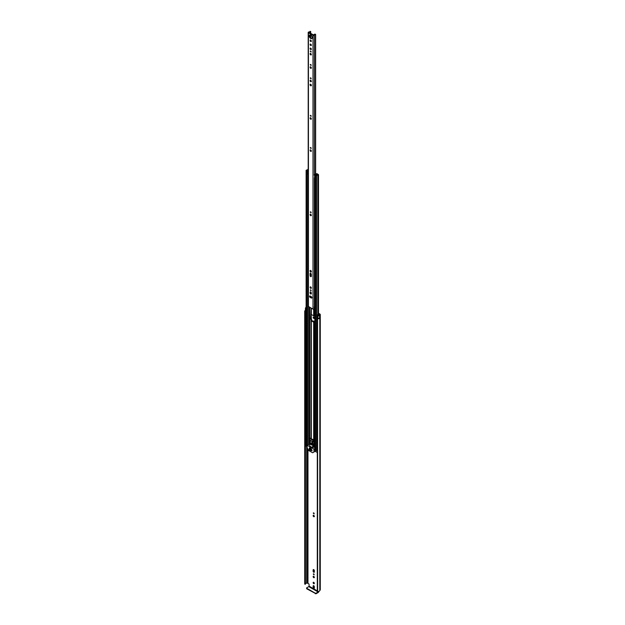 <?xml version="1.0" encoding="UTF-8"?>
<svg xmlns="http://www.w3.org/2000/svg" width="625" height="625" viewBox="0 0 625 625"><rect width="100%" height="100%" fill="white"/><g stroke="black" fill="none" stroke-linecap="round" stroke-linejoin="round"><path stroke-width="0.94" d="M318.469 318.312A1.289 0.742 0 0 1 317.57 318.391L317.641 591.516L317.305 318.617M304.852 584.203L304.742 311.344L305.203 311.539L304.852 584.203M313.727 582.312A0.852 0.492 -120 0 0 313.727 583.703A0.852 0.492 -120 0 0 313.727 582.312M313.609 582.258A0.852 0.492 -120 0 0 314.32 583.484M313.266 574.047L314.055 574.891L313.266 574.047M313.734 573.789L314.195 574.578M313.125 576.648A0.852 0.492 -120 0 0 314.328 577.344A0.852 0.492 -120 0 0 313.125 576.648M313.609 576.25A0.852 0.492 -120 0 0 314.32 577.477M313.266 513.07L314.055 513.914L313.266 513.07M313.734 512.812L314.195 513.602M313.125 515.672A0.852 0.492 -120 0 0 314.328 516.367A0.852 0.492 -120 0 0 313.125 515.672M313.609 515.273A0.852 0.492 -120 0 0 314.32 516.5M313.125 317.391A0.852 0.492 -120 0 0 314.328 318.086A0.852 0.492 -120 0 0 313.125 317.391M313.609 316.984A0.852 0.492 -120 0 0 314.32 318.211M306.117 307.57A1.961 1.133 180 0 0 305.766 307.656L305.766 307.656A0.93 0.539 0 0 0 305.43 308.086L305.43 310.617A0.93 0.539 0 0 0 305.695 311A0.93 0.539 0 0 0 305.969 311.109L306.117 311.148M305.43 308.086A0.93 0.539 0 0 0 305.695 308.469A0.93 0.539 0 0 0 305.969 308.578L306.117 308.617M318.523 313.797L319.406 314.711A0.93 0.539 0 0 0 319.133 315.086A1.289 0.742 180 0 1 319.062 315.328L317.414 314.805L317.414 317.336L317.969 318.039A0.93 0.539 0 0 0 318.156 318.195A0.93 0.539 0 0 0 319.547 318.141L319.547 315.609L319.516 318.164M317.414 314.805L317.969 315.508A0.93 0.539 0 0 0 318.156 315.664A0.93 0.539 0 0 0 319.547 315.609M305.43 311.438L305.203 584.258M305.273 584.25L305.203 311.539M305.273 311.531L305.43 311.383A1.289 0.742 0 0 1 305.398 311.227A1.289 0.742 0 0 1 305.547 310.883M314.328 586.727A0.852 0.492 -120 0 0 313.125 586.031L313.125 587.312A0.852 0.492 -120 0 0 314.328 588.008L314.328 586.727M313.125 571.234A0.852 0.492 -120 0 0 314.328 571.938L314.328 570.648A0.852 0.492 -120 0 0 313.125 569.953L313.125 571.234L313.602 570.961A0.852 0.492 -120 0 0 314.32 572.062M314.312 321.961A0.852 0.492 -120 0 0 313.133 321.375M317.297 590.891L309.07 586.141L309.07 584.055L307.344 583.047A0.93 0.539 180 0 1 306.688 583.203A1.289 0.742 0 0 0 305.438 583.781M313.609 585.625A0.852 0.492 -120 0 0 313.602 585.75L313.602 587.039A0.852 0.492 -120 0 0 314.32 588.141M313.609 569.547A0.852 0.492 -120 0 0 313.602 569.68L313.602 570.961M313.609 321.047A0.852 0.492 -120 0 0 313.602 321.172L313.602 321.648M318.523 313.25L319.961 314.078A1.062 0.609 180 0 1 320.273 314.508A1.062 0.609 180 0 1 319.961 314.938L319.805 315.094A1.961 1.133 180 0 1 319.57 315.625M305.43 310.359A1.961 1.133 0 0 0 304.727 311.227A1.961 1.133 0 0 0 304.742 311.344M317.641 318.789A1.961 1.133 0 0 0 319.57 318.195M317.641 591.516A1.961 1.133 0 0 0 319.805 590.391L319.961 590.234A1.062 0.609 0 0 0 320.273 589.805L320.273 314.508M309.07 586.141L308.797 586.617L318.117 592L318.391 591.523M318.117 592L316.031 593.203L316.031 593.75L318.117 592.547A1.062 0.609 120 0 0 318.859 591.352M316.031 593.75L306.711 588.789L306.711 587.82L308.797 586.617M306.562 588.031L306.711 588.789M315.297 593.75L315.297 593.203L306.711 588.242M315.297 593.203L316.031 593.203M311.875 297.695A0.852 0.492 -120 0 0 311.273 296.648L310.156 296.008A0.852 0.492 -120 0 0 310.156 297.398L311.273 298.047A0.852 0.492 -120 0 0 311.875 297.695M310.25 290.047L311.047 290.891L310.25 290.047M310.727 289.781L311.18 290.578M310.109 287.289A0.852 0.492 -120 0 0 311.32 287.984A0.852 0.492 -120 0 0 310.109 287.289M310.594 286.891A0.852 0.492 -120 0 0 311.305 288.117M310.062 270.867A0.914 0.531 -120 0 0 311.359 271.617A0.914 0.531 -120 0 0 310.062 270.867M310.562 270.43A0.914 0.531 -120 0 0 311.344 271.789L311.336 271.391M310.25 212.023L311.047 212.867L310.25 212.023M310.727 211.758L311.18 212.555M310.109 214.625A0.852 0.492 -120 0 0 311.32 215.32A0.852 0.492 -120 0 0 310.109 214.625M310.594 214.227A0.852 0.492 -120 0 0 311.305 215.453M310.25 147.719L311.047 148.555L310.25 147.719M310.727 147.453L311.18 148.242M310.109 150.312A0.852 0.492 -120 0 0 311.32 151.016A0.852 0.492 -120 0 0 310.109 150.312M310.594 149.914A0.852 0.492 -120 0 0 311.305 151.141M310.25 115.562L311.047 116.398L310.25 115.562M310.727 115.297L311.18 116.086M310.109 118.164A0.852 0.492 -120 0 0 311.32 118.859A0.852 0.492 -120 0 0 310.109 118.164M310.594 117.758A0.852 0.492 -120 0 0 311.305 118.984M310.25 78.047L311.047 78.883L310.25 78.047M310.727 77.781L311.18 78.578M310.109 80.648A0.852 0.492 -120 0 0 311.32 81.344A0.852 0.492 -120 0 0 310.109 80.648M310.594 80.242A0.852 0.492 -120 0 0 311.305 81.469M310.062 84.648A0.914 0.531 -120 0 0 311.359 85.398A0.914 0.531 -120 0 0 310.062 84.648M310.562 84.211A0.914 0.531 -120 0 0 311.344 85.57M310.25 64.648L311.047 65.492L310.25 64.648M310.727 64.383L311.18 65.18M310.109 67.25A0.852 0.492 -120 0 0 311.32 67.945A0.852 0.492 -120 0 0 310.109 67.25M310.594 66.844A0.852 0.492 -120 0 0 311.305 68.07M310.25 51.25L311.047 52.094L310.25 51.25M310.727 50.984L311.18 51.781M310.109 53.852A0.852 0.492 -120 0 0 311.32 54.547A0.852 0.492 -120 0 0 310.109 53.852M310.594 53.453A0.852 0.492 -120 0 0 311.305 54.68M310.109 48.492A0.852 0.492 -120 0 0 311.32 49.188A0.852 0.492 -120 0 0 310.109 48.492M310.594 48.094A0.852 0.492 -120 0 0 311.305 49.32M310.109 44.484A0.852 0.492 -120 0 0 311.32 45.18A0.852 0.492 -120 0 0 310.109 44.484M310.594 44.078A0.852 0.492 -120 0 0 311.305 45.305M310.109 40.453A0.852 0.492 -120 0 0 311.32 41.148A0.852 0.492 -120 0 0 310.109 40.453M310.594 40.055A0.852 0.492 -120 0 0 311.305 41.281M309.258 35.938A2.055 1.188 -120 0 0 310.156 38A2.055 1.188 -120 0 0 311.742 38.555A2.055 1.188 -120 0 0 312.164 37.609A2.055 1.188 -120 0 0 311.273 35.547A2.055 1.188 -120 0 0 309.688 34.992A2.055 1.188 -120 0 0 309.258 35.938M309.953 34.906A2.055 1.188 -120 0 0 309.734 35.656A2.055 1.188 -120 0 0 310.484 37.555A2.055 1.188 -120 0 0 311.953 38.367M314.82 306.086A1.102 0.633 180 0 0 314.367 306.578A0.805 0.461 0 0 1 314.188 306.852L314.188 309.07L314.82 308.883M310.023 31.328A1.102 0.633 180 0 1 310.023 31.352A1.102 0.633 180 0 1 308.969 31.984A0.805 0.461 0 0 0 308.43 32.773L313 35.414A0.805 0.461 0 0 0 314.367 35.102A1.102 0.633 180 0 1 315.5 34.492L315.188 34.117A1.773 1.023 180 0 0 313.695 35.086L308.992 32.375A1.773 1.023 180 0 0 310.672 31.508L310.023 31.328M308.195 32.445L308.195 306.141A0.805 0.461 0 0 0 308.43 306.469L313 309.109A0.805 0.461 0 0 0 314.188 309.07M311.32 293.039A0.852 0.492 -120 0 0 310.109 292.344L310.109 292.953A0.852 0.492 -120 0 0 311.32 293.648L311.32 293.039M311.32 274.305A0.852 0.492 -120 0 0 310.109 273.609L310.109 275.57A0.852 0.492 -120 0 0 311.32 276.266L311.32 274.305M310.039 295.953A0.852 0.492 -120 0 0 310.633 297.125L311.75 297.773A0.852 0.492 -120 0 0 311.859 297.828M310.594 291.938A0.852 0.492 -120 0 0 310.586 292.07L310.586 292.68A0.852 0.492 -120 0 0 311.305 293.781M310.594 273.203A0.852 0.492 -120 0 0 310.586 273.336L310.586 275.297A0.852 0.492 -120 0 0 311.305 276.391M314.82 306.383A1.211 0.695 0 0 0 314.43 306.391M314.188 306.961L314.242 315.961L314.82 315.961M314.82 306.773L314.266 306.898M314.82 322.289L314.242 322.289A0.805 0.461 180 0 1 313.672 322.156L311.336 320.805A0.805 0.461 180 0 1 311.102 320.477L311.102 438.422L311.102 319.859L310.695 319.258L311.102 308.008L311.102 314.148A0.805 0.461 0 0 0 311.336 314.477L313.672 315.828A0.805 0.461 0 0 0 314.242 315.961M311.148 297.422A0.805 0.461 180 0 1 311.102 297.266L310.836 296.398M310.695 293.141L310.695 291.984M311.102 313.508L311.438 319.531A0.805 0.461 0 0 1 311.672 319.859L311.734 320.57L314.82 321.961M311.102 292.375L311.102 293.664M316.773 174.078L316.508 174.375A1.07 0.617 180 0 1 316.508 174.383A1.07 0.617 180 0 1 315.422 175L314.82 175.344L315.68 175.984L316.695 175.742A1.266 0.734 180 0 1 317.938 175.031L318.523 174.688L317.656 174.039L317.258 174.781M314.148 175.094L314.148 174.938A0.695 0.406 -0 0 1 314.398 174.633L316.273 173.727L317.172 173.758L317.078 174.359A1.641 0.945 180 0 1 317.07 174.383A1.641 0.945 180 0 1 315.414 175.328L316.125 175.742A1.836 1.062 180 0 1 317.93 174.703L317.258 174.273M311.102 288L311.102 287.328L311.102 288M311.102 276.281L311.102 273.641L311.102 276.281M311.102 271.664L311.102 270.867L311.102 271.664M311.102 215.336L311.102 214.664L311.102 215.336M311.102 297.266L311.102 296.648M311.102 320.477L311.102 319.859M314.82 447.289L313.672 447.289L313.508 445.828M308.195 168.984L307.945 169.258A1.266 0.734 180 0 1 306.703 169.977L306.289 170.562L307.992 170.711A1.07 0.617 180 0 1 307.992 170.703A1.07 0.617 180 0 1 308.195 170.344M307.133 445.773L306.289 444.828M317.297 449.891A1.266 0.734 0 0 0 316.719 450.383A1.266 0.734 0 0 0 316.695 450.492L315.68 450.734L315 449.852M314.82 177.555L314.766 174.883L316.641 174.156M307.133 446.742L305.875 445.805M317.297 452.609L315.898 451.594M317.078 174.359L317.07 174.828M308.195 169.844A1.836 1.062 180 0 1 306.711 170.305L307.422 170.711A1.641 0.945 180 0 1 307.422 170.703A1.641 0.945 180 0 1 308.195 169.898M307.992 170.711L307.992 171.117L307.992 170.711M314.766 174.883L314.477 175.422M314.477 178.125L314.719 175.422M308.195 174.141A0.695 0.406 180 0 1 308.094 174.148L307.258 173.961L307.258 171.117L308.195 171.094M307.258 171.258L308.094 171.445A0.695 0.406 -0 0 0 308.195 171.445M307.828 171.445L307.828 174.148M317.297 450.711L316.719 450.383M305.797 445.914L305.961 443.852A0.773 0.445 180 0 1 306.117 443.781M305.797 444.016L305.875 446.016M311.133 443.188A1.031 0.594 -120 0 0 310.617 443.141A1.031 0.594 -120 0 0 310.461 443.969A1.031 0.594 -120 0 0 311.133 444.875A1.031 0.594 -120 0 0 311.648 444.93A1.031 0.594 -120 0 0 311.812 444.102A1.031 0.594 -120 0 0 311.133 443.188M314.023 451.969L312.539 452.734L308.672 450.5L307.133 447.836L307.188 445.273L313.891 449.086L314.023 451.969L315.82 450.922M310.328 450.828L309.094 449.797M312.062 450.039L310.969 449.086M310.328 449.031L309.234 448.086M312.062 450.883L309.234 448.93M314.547 451.664L312.664 452.75M309.188 449.852L308.758 449.992M313.508 443.859L313.672 447.289M313.508 447.195L312.594 447.727L312.781 441.922L313.695 441.398L314.016 443.438L313.102 444.008M310.414 438.359L313.328 439.711L312.781 441.711L309.492 439.812L309.172 441.695L309.672 442.344L309.672 446.039L312.594 447.727M311.336 449.297L310.875 449.352M309.602 448.297L309.141 448.344M309.602 449.141L309.141 449.188M308.82 450.063L310.242 450.883M310.969 449.508L311.977 450.086M309.234 448.508L310.242 449.086M309.234 449.352L311.977 450.93M313.328 439.711L313.695 441.398M313.117 440.477L309.883 438.609L309.492 439.812M313.117 439.828L310.555 438.352L309.883 438.609L310.766 438.234M309.539 441.734L310.359 442.211L310.359 440.734L309.812 440.422L309.539 441.734L310.359 441.266M312.734 443.586L311.914 441.633L311.914 443.109L312.734 443.586M309.844 447.969L311.367 448.852L309.844 447.508L309.844 447.969M312.586 442.719L311.914 443.109M311.031 443.133A0.906 0.523 -120 0 0 311.711 444.742A0.906 0.523 -120 0 0 311.859 444.57M317.969 318.039L317.969 315.508M307.977 583L307.977 449.383M306.688 583.203L306.688 446.492M307.344 583.047L307.344 448.289M307.422 583L307.422 448.43M319.805 590.391L319.805 315.094M319.883 590.281L319.883 314.984M319.961 590.234L319.961 314.938M305.969 311.109L305.969 308.578M313.602 321.172L313.188 321.414M313.602 569.68L313.125 569.953M313.602 585.75L313.125 586.031M313.602 587.039L313.125 587.312M315.5 174.094L315.5 34.492M314.367 306.578L314.367 178.016M314.367 174.648L314.367 35.102M310.68 296.312L310.68 297.156L310.672 296.305M310.672 293.094L310.672 291.977L310.68 293.109M310.672 275.711L310.672 273.234L310.68 275.719M310.672 271.133L310.672 270.477L310.68 271.141M310.672 84.914L310.672 84.258L310.68 84.922M310.672 37.773L310.672 35.07L310.68 37.773M310.68 31.477L310.68 33.523L310.672 31.508M315.633 34.422L315.641 174.031M313 309.109L313 35.414M308.43 306.469L308.43 32.773M310.586 273.336L310.109 273.609M310.586 275.297L310.109 275.57M310.586 292.07L310.109 292.344M310.586 292.68L310.109 292.953M311.75 297.773L311.273 298.047M310.633 297.125L310.156 297.398M313.672 315.828L313.672 309.234M311.336 314.477L311.336 308.148M311.031 313.438L311.031 307.969M311.031 297.359L311.031 296.555M311.031 287.945L311.031 287.227M311.031 276.227L311.031 273.547M311.031 271.609L311.031 270.773M311.031 215.281L311.031 214.562M309.734 438.984L309.734 307.227M311.031 438.383L311.031 319.766M313.672 440.195L313.672 322.156M311.336 438.555L311.336 320.805M314.242 447.289L314.242 322.289M313.672 445.922L313.672 443.766M316.695 450.492L316.695 175.742M317.938 318.406L317.938 318M317.938 314.664L317.938 175.031M306.289 445.312L306.289 170.562M307.992 444.812L307.992 174.148L307.992 444.812M306.977 445.703L306.977 170.953M309.078 444.187L309.078 306.844M307.312 445.289L309.508 444.023L309.5 442.141M309.5 439.773L309.5 307.086M309.594 444.07L309.594 442.195M309.594 439.469L309.594 307.141M315.68 450.734L315.68 175.984M315 450.336L315 175.586M317.172 174.805L317.172 174.312M308.094 171.445L308.094 174.148M315.898 450.812L315.898 451.805M311.375 319.5L310.969 319.727M310.695 319.258L311.102 319.023M315.82 450.836L314.078 451.844M314.82 448.547L313.891 449.086M314.078 449.398L314.82 448.969M314.016 443.438L313.102 443.969M313.086 440.695L313.695 440.344M317.297 591.289L317.297 318.57M304.727 583.953L304.727 311.227M305.438 311.414L305.438 584.133M306.117 445.07L306.117 170.32M318.523 315.273L318.523 174.688M314.82 450.094L314.82 175.344M315.82 451.703L315.82 450.789M307.188 445.273L309.375 444.008M313.047 444.125L313.961 443.602M310.039 438.477L310.508 438.203"/></g></svg>

